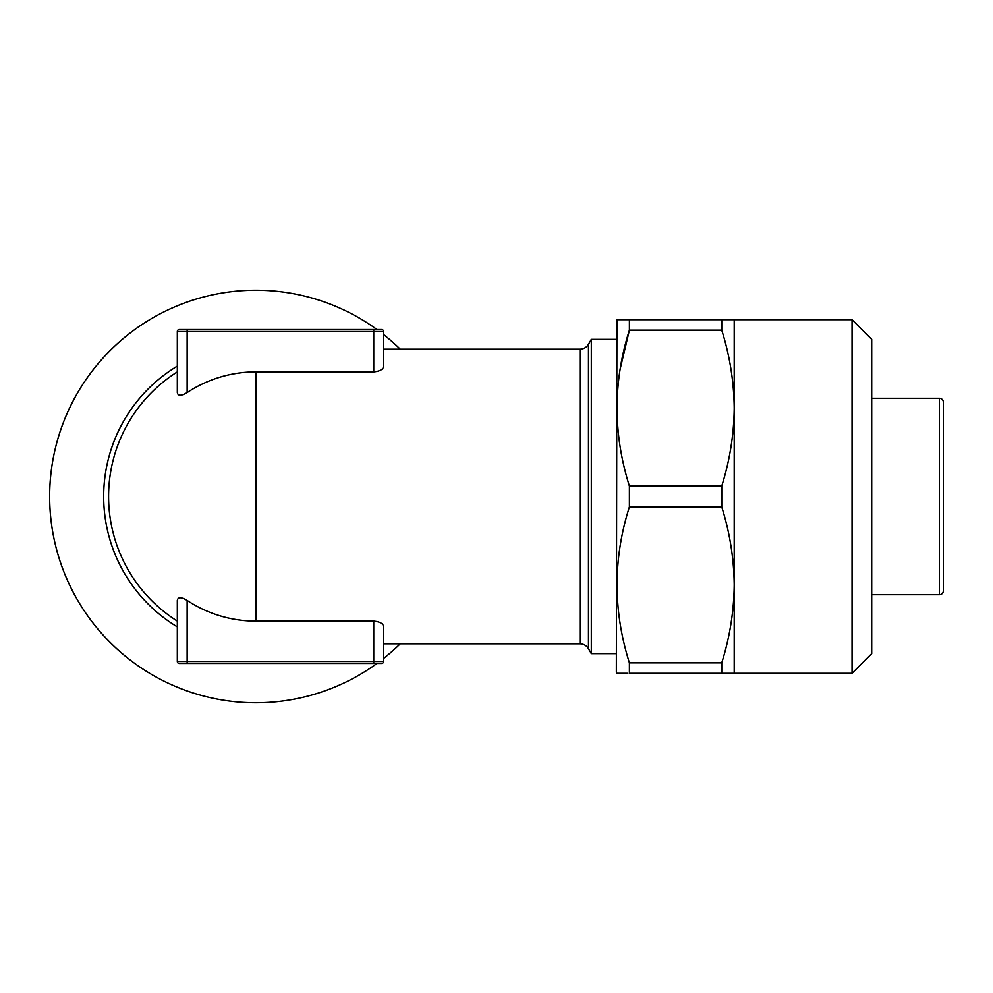 <?xml version="1.0" encoding="UTF-8"?>
<svg xmlns="http://www.w3.org/2000/svg" width="993" height="993" viewBox="0 0 993 993"><rect width="100%" height="100%" fill="white"/><g stroke="black" fill="none" stroke-linecap="round" stroke-linejoin="round"><path stroke-width="1.49" d="M871.705 653.63L852.056 673.279L629.401 673.279L629.401 662.852L721.737 662.852C729.793 637.245 733.951 611.254 734.212 584.889C733.939 558.438 729.781 532.447 721.737 506.914L629.401 506.914L629.401 486.086L721.737 486.086C729.793 460.467 733.951 434.487 734.212 408.111C733.939 381.66 729.781 355.668 721.737 330.148L629.401 330.148L629.401 319.721L616.926 319.721L852.056 319.721L871.705 339.37L871.705 653.63M627.762 673.279L616.926 673.279L616.355 672.298L616.926 319.721M620.29 368.515L629.401 330.148C612.966 381.883 612.966 433.854 629.401 486.086M943.35 413.026L943.35 579.974L943.35 413.026M376.968 329.539A206.234 206.234 0 0 0 49.65 496.5A206.234 206.234 0 0 0 376.968 663.461M383.559 658.471A206.234 206.234 0 0 0 400.229 643.812M871.705 594.708L939.428 594.708A3.922 3.922 0 0 0 943.35 590.785L943.35 402.215A3.922 3.922 0 0 0 939.428 398.292L871.705 398.292M400.229 349.188A206.234 206.234 0 0 0 383.559 334.529M177.325 371.891A147.312 147.312 0 0 0 177.325 621.109A147.312 147.312 0 0 1 177.325 371.891M187.143 600.43L187.143 661.487L383.559 661.487L383.559 626.794C383.261 623.641 379.984 621.742 373.74 621.109L255.884 621.109A124.609 124.609 0 0 1 187.143 600.43C181.235 596.905 177.97 596.905 177.325 600.43L177.325 661.487L187.143 661.487L187.143 663.461L179.286 663.461L381.597 663.461A1.961 1.961 0 0 0 383.559 661.487L383.559 643.812L579.974 643.812A9.818 9.818 0 0 1 588.477 648.727L591.319 653.63L591.319 339.37L588.477 344.273A9.818 9.818 0 0 1 579.974 349.188L383.559 349.188L383.559 331.513A1.961 1.961 0 0 0 381.597 329.539L179.286 329.539L187.143 329.539L187.143 331.513L177.325 331.513A1.961 1.961 0 0 1 179.286 329.539M373.74 371.891C379.984 371.245 383.261 369.359 383.559 366.206L383.559 331.513L187.143 331.513L187.143 392.57A124.609 124.609 0 0 1 255.884 371.891L373.74 371.891L373.74 329.539M616.355 339.37L591.319 339.37M616.355 653.63L591.319 653.63M177.325 331.513L177.325 392.57C177.946 396.095 181.222 396.095 187.143 392.57M373.74 663.461L373.74 621.109L377.526 621.593M177.325 661.487A1.961 1.961 0 0 0 179.286 663.461A1.961 1.961 0 0 1 177.325 661.487M721.737 330.148L721.737 319.721M721.737 506.914L721.737 486.086M721.737 673.279L721.737 662.852M734.212 673.279L734.212 319.721M629.401 506.914C612.966 558.649 612.966 610.633 629.401 662.852M852.056 673.279L852.056 319.721M939.428 594.708L939.428 398.292M177.325 366.119A152.227 152.227 0 0 0 177.325 626.881M579.974 643.812L579.974 349.188M255.884 621.109L255.884 371.891M588.477 648.727L588.477 344.273M383.559 331.513A1.961 1.961 0 0 0 381.597 329.539M381.597 663.461A1.961 1.961 0 0 0 383.559 661.487"/></g></svg>
